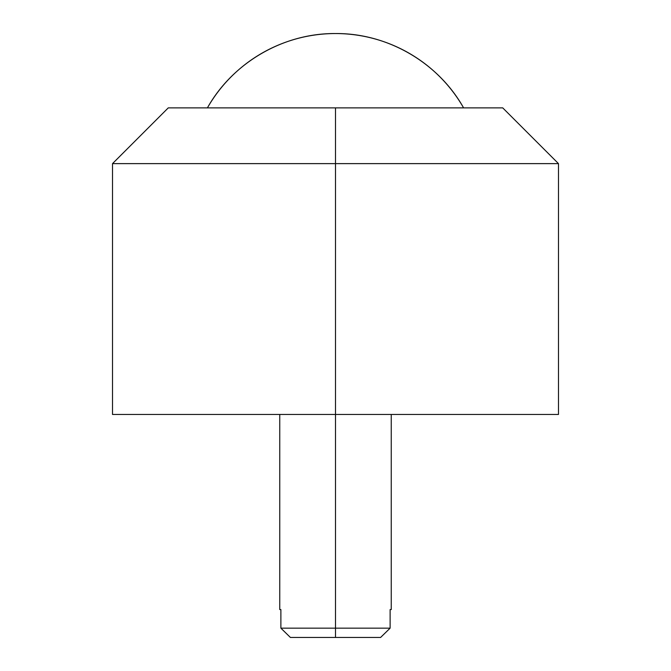 <?xml version="1.0" encoding="UTF-8"?>
<svg xmlns="http://www.w3.org/2000/svg" width="671" height="671" viewBox="0 0 671 671"><rect width="100%" height="100%" fill="white"/><g stroke="black" fill="none" stroke-linecap="round" stroke-linejoin="round"><path stroke-width="1.01" d="M279.757 414.468L279.757 609.578L280.881 609.578L280.881 628.157L290.4 637.45L335.5 637.45L335.5 628.157L280.881 628.157L390.119 628.157L390.119 609.578L391.243 609.578L391.243 414.468M335.5 414.468L335.5 628.157L335.5 414.468L558.482 414.468L112.518 414.468L335.5 414.468L335.5 163.623L335.5 414.468M502.73 107.88L335.5 107.88L502.73 107.88L558.482 163.623L335.5 163.623L558.482 163.623L558.482 414.468M335.5 107.88L335.5 163.623L335.5 107.88L168.27 107.88L335.5 107.88M335.5 33.55C283.556 33.072 232.77 62.546 207.406 107.88A147.536 147.536 0 0 1 463.594 107.88C438.23 62.546 387.444 33.072 335.5 33.55M391.243 609.578L390.119 609.578L390.119 628.157L335.5 628.157L335.5 637.45L380.6 637.45L390.119 628.157L380.6 637.45L390.119 628.157L380.6 637.45L290.4 637.45L280.881 628.157L290.4 637.45L280.881 628.157L280.881 609.578L279.757 609.578M112.518 414.468L112.518 163.623L335.5 163.623L112.518 163.623L168.27 107.88"/></g></svg>
